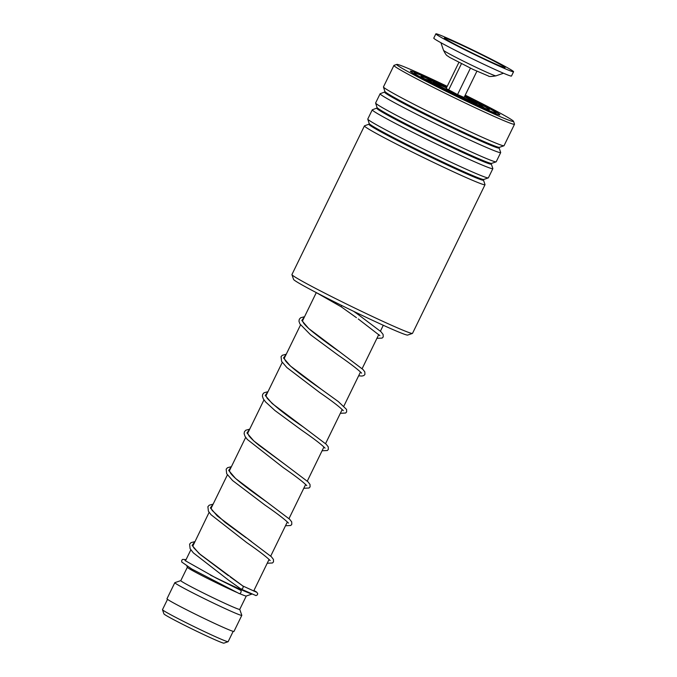 <?xml version="1.0" encoding="UTF-8"?>
<svg xmlns="http://www.w3.org/2000/svg" width="677" height="677" viewBox="0 0 677 677"><rect width="100%" height="100%" fill="white"/><g stroke="black" fill="none" stroke-linecap="round" stroke-linejoin="round"><path stroke-width="1.02" d="M233.176 631.353L228.141 641.678A36.524 1.405 -154 0 1 228.09 641.711L223.909 643.15A33.393 1.278 -154 0 1 208.33 636.735A33.393 1.278 -154 0 1 163.936 613.895L162.488 609.715A36.524 1.405 -154 0 1 162.488 609.655L167.524 599.34M228.09 641.711A36.524 1.405 -154 0 1 211.046 634.696A36.524 1.405 -154 0 1 162.488 609.715M250.786 593.661A37.269 1.43 -154 0 1 234.809 586.815A37.269 1.43 -154 0 1 210.429 575.095M251.802 594.118L246.233 596.031A32.792 1.261 -154 0 1 239.573 593.602M236.535 592.273A32.792 1.261 -154 0 1 230.925 589.726A32.792 1.261 -154 0 1 187.326 567.301L180.793 580.638A32.792 1.261 -154 0 0 224.392 603.114A32.792 1.261 -154 0 0 239.743 609.385L241.807 615.3A37.269 1.43 -154 0 1 241.807 615.359A37.269 1.43 -154 0 1 224.358 608.234A37.269 1.43 -154 0 1 174.818 582.685A37.269 1.43 -154 0 1 174.861 582.652L180.801 580.612M241.807 615.359L233.971 631.429A37.269 1.43 -154 0 1 216.522 624.304A37.269 1.43 -154 0 1 166.982 598.756L174.818 582.685M435.87 33.85L433.779 38.132A43.226 1.659 26 0 0 482.777 63.807A43.226 1.659 26 0 0 511.482 76.036L513.572 71.754A43.226 1.659 26 0 0 464.583 46.078A43.226 1.659 26 0 0 435.87 33.85A43.226 1.659 26 0 0 484.867 59.517A43.226 1.659 26 0 0 513.572 71.754M466.791 47.551A33.791 1.295 26 0 0 444.349 38.039A33.791 1.295 26 0 0 482.65 58.053A33.791 1.295 26 0 0 505.05 67.649A33.791 1.295 26 0 0 466.791 47.551M458.871 62.428L446.16 88.484L457.559 94.568L464.109 97.446L476.896 71.22M457.559 94.568L470.43 68.165M448.58 90.083L461.435 63.731M464.464 96.718A21.165 0.812 -154 0 1 474.137 102.261A21.165 0.812 -154 0 1 468.619 100.171A21.165 0.812 -154 0 1 447.954 90.303A21.165 0.812 -154 0 1 436.106 83.711A21.165 0.812 -154 0 1 441.649 85.759A21.165 0.812 -154 0 1 446.431 87.925M446.735 87.299A38.014 1.456 26 0 0 438.764 83.567A38.014 1.456 26 0 0 420.967 76.298A38.014 1.456 26 0 0 471.505 102.362A38.014 1.456 26 0 0 489.293 109.623A38.014 1.456 26 0 0 464.761 96.092M446.862 87.037A45.461 1.743 26 0 0 435.548 81.722A45.461 1.743 26 0 0 414.273 73.031A45.461 1.743 26 0 0 474.712 104.199A45.461 1.743 26 0 0 495.996 112.898A45.461 1.743 26 0 0 464.896 95.829M412.428 333.431L407.647 335.073A63.503 2.437 -154 0 1 366.951 317.699A63.503 2.437 -154 0 1 293.581 279.44L291.939 274.659A67.082 2.573 26 0 0 369.439 315.084A67.082 2.573 26 0 0 412.428 333.431A67.082 2.573 26 0 0 412.513 333.363L485.02 184.711A67.082 2.573 -154 0 1 441.946 166.432A67.082 2.573 -154 0 1 364.438 125.897A67.082 2.573 -154 0 1 364.522 125.829L369.329 124.035L367.789 119.144A67.082 2.573 -154 0 1 367.789 119.034L372.274 109.835A67.082 2.573 -154 0 1 372.358 109.767L377.165 107.965L375.625 103.073A67.082 2.573 -154 0 1 375.625 102.963L380.11 93.773A67.082 2.573 -154 0 1 380.195 93.705L385.001 91.903L383.461 87.011A67.082 2.573 -154 0 1 383.461 86.901L393.929 65.432A67.082 2.573 -154 0 1 394.014 65.364L396.807 64.408A64.992 2.496 26 0 0 471.81 103.742A64.992 2.496 26 0 0 513.547 121.344A64.992 2.496 26 0 0 465.226 95.144M364.438 125.897L291.931 274.549A67.082 2.573 26 0 0 291.939 274.659M447.201 86.351A64.992 2.496 26 0 0 438.451 82.179A64.992 2.496 26 0 0 396.807 64.408M513.547 121.344L514.512 124.136A67.082 2.573 -154 0 1 514.512 124.246A67.082 2.573 -154 0 1 471.437 105.967A67.082 2.573 -154 0 1 393.929 65.432M464.972 95.677A49.785 1.913 -154 0 1 499.812 114.836A49.785 1.913 -154 0 1 467.909 101.22A49.785 1.913 -154 0 1 410.389 71.22A49.785 1.913 -154 0 1 442.352 84.71A49.785 1.913 -154 0 1 446.938 86.884M376.903 108.21A63.672 2.446 -154 0 0 450.391 146.748A63.672 2.446 -154 0 0 491.282 163.995L492.848 168.531A67.082 2.573 -154 0 1 492.856 168.649L488.371 177.839A67.082 2.573 -154 0 1 488.278 177.907A67.082 2.573 -154 0 1 445.297 159.56A67.082 2.573 -154 0 1 367.789 119.144M492.856 168.649A67.082 2.573 -154 0 1 449.782 150.37A67.082 2.573 -154 0 1 372.274 109.835M384.739 92.14A63.672 2.446 -154 0 0 458.227 130.678A63.672 2.446 -154 0 0 499.118 147.924L500.684 152.469A67.082 2.573 -154 0 1 500.692 152.579L496.207 161.778A67.082 2.573 -154 0 1 496.114 161.845A67.082 2.573 -154 0 1 453.125 143.499A67.082 2.573 -154 0 1 375.625 103.073M500.692 152.579A67.082 2.573 -154 0 1 457.61 134.3A67.082 2.573 -154 0 1 380.11 93.773M514.512 124.246L504.035 145.707A67.082 2.573 -154 0 1 503.95 145.775A67.082 2.573 -154 0 1 460.961 127.428A67.082 2.573 -154 0 1 383.461 87.011M369.067 124.272A63.672 2.446 -154 0 0 442.563 162.81A63.672 2.446 -154 0 0 483.446 180.057L485.02 184.601A67.082 2.573 -154 0 1 485.02 184.711M240.987 589.032L256.033 595.608L257.412 594.829L257.7 593.458L256.456 591.935L253.926 590.505M184.99 560.531L216.039 578.006L240.657 590.293A1.786 1.1 114.3 0 1 240.69 590.31A1.786 1.1 114.3 0 1 240.885 592.417A1.786 1.1 114.3 0 1 239.15 593.534A1.786 1.1 114.3 0 1 239.125 593.517M241.122 589.134C242.865 588.728 243.475 587.695 242.925 586.028L199.021 553.456L192.107 545.408L194.714 541.896M230.265 576.973L242.925 586.028M341.614 305.445L341.242 306.825M464.515 96.599A24.262 0.931 -154 0 1 476.93 103.547A24.262 0.931 -154 0 1 465.581 98.96A24.262 0.931 -154 0 1 435.988 84.143A24.262 0.931 -154 0 1 444.687 86.969A24.262 0.931 -154 0 1 446.49 87.807M425.063 79.099L431.427 80.8L446.592 87.595A29.813 1.142 26 0 0 442.293 85.598A29.813 1.142 26 0 0 431.613 82.12A29.813 1.142 26 0 0 467.976 100.331A29.813 1.142 26 0 0 481.872 105.891A29.813 1.142 26 0 0 464.617 96.388L479.308 104.156L484.571 108.117M476.583 67.565A29.187 1.117 26 0 0 495.928 75.858C491.29 76.636 488.819 76.696 488.515 76.044L473.172 69.477L449.376 57.24C446.989 55.082 446.998 57.046 443.503 50.284A29.187 1.117 26 0 0 476.583 67.565M483.446 180.057L483.733 179.473A63.672 2.446 -154 0 1 442.927 162.057A63.672 2.446 -154 0 1 369.354 123.679M491.282 163.995L491.57 163.402A63.672 2.446 -154 0 1 450.764 145.987A63.672 2.446 -154 0 1 377.191 107.618M499.118 147.924L499.406 147.341A63.672 2.446 -154 0 1 458.6 129.925A63.672 2.446 -154 0 1 385.027 91.556M268.845 559.921L269.691 560.023M251.48 541.566L217.292 515.959L210.386 507.911L212.993 504.407M287.124 522.441L287.97 522.534M229.418 470.735L230.324 472.8C234.124 478.656 251.463 491.248 266.78 501.97L235.571 478.47L228.674 470.43L231.28 466.927M305.412 484.952L306.258 485.054M247.706 433.255L248.95 435.793C250.82 438.231 254.137 441.37 258.893 445.221L285.034 464.464L253.841 440.972L246.953 432.942L249.559 429.438M323.691 447.463L324.537 447.565M265.985 395.766L267.11 398.135C273.753 405.489 285.838 415.111 303.364 427.009L272.146 403.5L265.24 395.461L267.847 391.949M341.978 409.983L342.824 410.076M284.264 358.277L285.279 360.494C289.274 366.418 306.436 378.866 321.6 389.495L290.416 366.003L283.519 357.972L286.126 354.469M360.257 372.494L361.103 372.595M302.509 320.83L303.364 322.717C304.802 324.833 307.603 327.634 311.767 331.129C319.874 337.696 329.25 344.661 339.888 352.006L308.695 328.523L301.798 320.483L304.413 316.98M378.545 335.005L379.391 335.107M353.673 311.344L358.277 314.602L353.665 311.344M475.745 103.336L447.201 90.066L434.27 83.11M383.284 325.282L380.415 331.171M378.756 334.573L362.127 368.66M360.469 372.054L343.848 406.149M342.19 409.543L325.561 443.63M323.902 447.032L307.282 481.119M305.623 484.512L288.994 518.607M287.336 522.001L270.715 556.088M269.057 559.49L253.672 591.029M246.267 596.022L239.743 609.385M187.326 567.301L186.92 566.133M316.277 292.65L302.526 320.847M300.537 324.926L284.238 358.336M282.25 362.415L265.959 395.825M263.971 399.895L247.672 433.305M245.683 437.384L229.385 470.803M227.404 474.873L211.106 508.283M209.117 512.354L192.86 546.034L193.867 547.921L200.426 554.641L228.377 575.645M190.838 549.842L185.464 560.852M495.928 75.858L503.502 73.234M443.503 50.284L440.905 42.702M473.646 102.515L474.137 102.261M436.208 84.253L436.106 83.711M495.996 112.898L495.657 113.592M414.273 73.031L413.926 73.734M499.406 147.341L503.95 145.775M491.57 163.402L496.114 161.845M483.733 179.473L488.278 177.907M241.046 589.083L228.403 580.045L193.351 552.872L190.11 548.683L189.611 544.156L190.948 542.675L194.841 541.634M213.12 504.153L209.235 505.194L207.89 506.675L208.398 511.194L211.021 514.715L246.64 542.531C257.108 549.766 264.402 555.25 268.541 558.974L270.199 560.59M269.438 559.896L268.879 559.854M211.131 508.224L212.146 510.433L225.069 522.373L246.115 537.775M231.407 466.665L227.514 467.705L226.169 469.186L226.677 473.705L232.609 480.552L264.919 505.042C275.607 512.421 282.969 517.973 287.014 521.671L288.478 523.101M287.725 522.416L287.158 522.365M249.686 429.176L245.793 430.217L244.456 431.698L244.109 433.661L245.04 436.369L247.308 439.441L283.172 467.536C293.869 474.932 301.248 480.484 305.302 484.19L306.766 485.612M306.004 484.927L305.445 484.876M267.974 391.695L264.013 392.778L262.71 394.276L262.388 396.18L263.319 398.871L265.596 401.952L274.93 410.524L301.502 430.081C312.376 437.587 319.789 443.181 323.741 446.862L325.045 448.132M324.291 447.438L323.724 447.395M286.253 354.206L282.292 355.29L281.057 356.669L281.607 361.391L286.896 367.569L319.747 392.567C331.798 400.877 339.482 406.759 342.782 410.203L343.332 410.643M342.57 409.957L342.012 409.907M304.54 316.718L300.647 317.758L299.31 319.239L298.955 321.211L299.894 323.902L310.447 334.7L338.035 355.087C348.511 362.33 355.823 367.823 359.969 371.555L361.611 373.154M360.858 372.468L360.291 372.418M358.243 318.96L379.899 335.674M379.137 334.98L378.578 334.937M242.891 586.003L256.101 592.036M186.065 559.617L182.672 559.38L181.741 560.285L181.724 561.995L191.777 569.018L239.15 593.534M267.22 563.247L272.467 562.976L273.508 561.876L273.44 559.422L271.401 556.765L248.501 539.459M285.508 525.758L290.746 525.487L291.787 524.387L291.719 521.933L289.688 519.284L266.78 501.97M303.787 488.278L309.034 488.007L310.074 486.907L310.007 484.444L307.976 481.796L285.034 464.464M322.074 450.789L327.321 450.518L328.353 449.418L328.26 446.905L326.255 444.307L303.364 427.009M340.353 413.3L345.6 413.029L346.641 411.929L346.539 409.416L338.263 401.529L321.6 389.495M358.641 375.82L361.958 376.057L363.879 375.549L364.92 374.449L364.827 371.927L362.999 369.515L339.888 352.006M376.92 338.331L382.124 338.085L383.207 336.96L383.106 334.446L380.906 331.654L358.277 314.602M356.424 317.674L341.216 306.808L316.024 292.464"/></g></svg>
